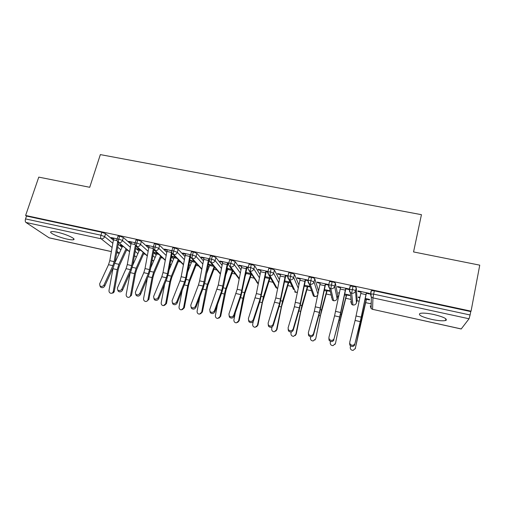 <?xml version="1.0" encoding="UTF-8"?>
<svg xmlns="http://www.w3.org/2000/svg" width="505" height="505" viewBox="0 0 505 505"><rect width="100%" height="100%" fill="white"/><g stroke="black" fill="none" stroke-linecap="round" stroke-linejoin="round"><path stroke-width="0.76" d="M57.393 232.256C66.155 234.093 76.785 239.099 73.44 239.73C72.341 240.001 70.258 239.799 67.178 239.13C58.687 237.356 47.912 232.382 51.213 231.675C52.28 231.41 54.338 231.606 57.393 232.256M433.921 314.52C444.009 317.039 447.878 319.04 445.53 320.517C442.721 321.117 438.069 320.732 431.579 319.375C421.643 316.9 417.818 314.905 420.097 313.397C422.792 312.797 427.4 313.176 433.921 314.52M126.547 250.158L127.954 250.467M143.597 253.901L145.307 254.28M160.855 257.689L162.881 258.131M178.322 261.521L180.664 262.038M196.009 265.403L198.673 265.99M213.912 269.335L216.904 269.992M232.048 273.312L235.362 274.038M250.404 277.346L254.053 278.141M269.001 281.424L272.978 282.295M287.837 285.559L292.142 286.499M306.907 289.744L311.541 290.76M326.236 293.986L331.192 295.072M337.586 296.479L338.615 296.7M345.811 298.278L351.082 299.44M356.934 300.721L359.156 301.207M365.639 302.634L371.219 303.858M445.593 320.183L446.092 320.29M111.365 251.61L49.162 237.855L25.944 222.452C25.2 221.758 25.061 220.578 25.534 218.911L26.5 216.077L25.622 215.471L38.771 177.122L89.726 187.292L100.344 154.606L421.441 214.675L413.557 251.938L479.75 265.157L471.058 311.162L470.748 311.579L374.356 290.855L373.631 294.137L470.104 314.981L470.748 311.579M470.104 314.981L469.044 318.775L461.198 328.989L372.583 309.338L461.267 328.951M445.669 319.798L446.433 319.962M25.622 215.471L471.058 311.162M354.977 343.526L360.254 321.622L366.359 292.717L361.17 291.593L355.084 320.454L349.725 342.302L350.015 344.031C352.01 345.881 353.664 345.717 354.977 343.526L360.109 322.846L366.365 293.291L369.578 293.992L369.584 293.411L357.963 290.899L358.001 291.486L358.127 290.937M350.546 345.912L350.268 347.257C350.186 349.226 351.145 350.268 353.147 350.382L355.318 348.444L360.235 324.885L366.428 298.733L365.273 298.48L369.534 299.408L369.527 299.945L366.434 299.269L355.192 348.86M359.964 297.325L358.354 296.972L358.392 297.514L358.506 297.003M358.392 297.514L359.857 297.83M358.001 291.486L361.05 292.142M122.046 247.317L118.239 244.174M113.385 240.165L105.564 233.708L104.649 236.63L112.836 243.277M371.232 303.139L370.929 302.811M371.036 296.725L371.093 293.853M371.124 291.827L371.39 290.653L374.356 290.855M26.5 216.077L101.865 232.281L105.564 233.708M117.981 236.296L119.691 236.113L123.365 237.539L122.456 240.487L130.385 247.261M139.026 251.168L135.757 248.321M130.94 244.13L123.365 237.539M117.046 240.645L113.442 239.862L113.859 238.139L117.185 238.859L111.151 237.552L112.015 238.272L113.713 238.638M121.85 245.386L120.158 245.013L120.96 245.682L123.365 246.648M135.971 240.191L137.758 239.995L141.394 241.422L140.504 244.388L148.148 251.313M156.209 255.082L153.482 252.563M148.716 248.17L141.394 241.422M135.056 244.546L131.022 243.675L131.439 241.939L135.195 242.747L128.699 241.346L129.514 242.053L131.3 242.438M139.607 249.255L137.145 248.719L137.897 249.375L139.639 249.76M154.195 244.13L154.29 243.801L156.051 243.928L159.662 245.354L158.778 248.34L166.132 255.442M173.6 259.065L171.422 256.925M166.713 252.292L159.662 245.354M153.28 248.498L148.83 247.538L149.246 245.79L153.432 246.692L146.475 245.19L147.226 245.884L149.108 246.295M150.717 267.801L157.017 253.055L157.592 253.182L154.334 252.468L155.035 253.119L156.866 253.523M172.653 248.125L172.754 247.785L174.585 247.911L178.164 249.331L177.293 252.348L184.344 259.665M191.199 263.137L189.577 261.42M184.931 256.496L178.164 249.331M171.908 250.682L164.472 249.079L165.167 249.767L167.142 250.196M168.992 270.162L174.459 256.862L175.809 257.152L171.744 256.269L172.388 256.906L174.307 257.329M191.351 252.172L191.452 251.818L193.371 251.951L196.912 253.365L196.054 256.407L202.776 263.989M209.013 267.296L207.946 266.072M203.376 260.807L196.912 253.365M190.625 254.728L182.703 253.018L183.34 253.699L185.411 254.148M189.747 260.523L191.963 261.18M187.563 272.252L192.115 260.713L194.255 261.18L189.804 260.208M225.937 274.013L226.688 271.469M210.295 256.269L210.396 255.902L212.397 256.041L215.906 257.455L215.061 260.517L221.436 268.433M222.042 265.239L215.906 257.455M209.581 258.831L201.167 257.007L201.748 257.683L203.913 258.15M195.486 306.245L203.098 286.089L208.716 258.642L204.052 257.632L199.614 280.843L198.446 285.035L190.77 305.146L191.111 307.16C192.828 308.378 194.286 308.075 195.486 306.245L195.858 307.476L203.446 287.358L205.005 281.702L209.417 259.343M206.463 273.962L209.985 264.607L212.933 265.251L208.294 264.241M208.205 264.727L209.846 265.087M229.491 260.428L229.592 260.043L231.681 260.189L235.153 261.596L234.32 264.683L240.329 273.022M240.942 269.822L235.153 261.596M228.797 262.979L219.871 261.053L220.388 261.716L222.661 262.202M214.492 310.689L221.846 290.325L227.521 262.707L222.793 261.685L218.28 285.035L209.72 309.578L210.061 311.572C211.81 312.848 213.287 312.557 214.492 310.689L214.814 311.913L222.137 291.593L223.671 285.893L227.774 264.38L228.014 263.364L228.601 263.49M228.651 263.503L229.592 260.043M225.722 275.156L228.09 268.559L231.852 269.38L227.023 268.325M226.928 268.811L227.944 269.039M248.933 264.645L249.041 264.241L251.225 264.386L254.659 265.794L253.838 268.906L259.437 277.794M260.062 274.587L254.659 265.794M248.264 267.189L238.827 265.15L239.282 265.8L241.649 266.312M233.758 315.196L240.841 294.623L246.573 266.823L241.781 265.788L237.192 289.283L228.923 314.066L229.264 316.035C231.044 317.38 232.546 317.096 233.758 315.196L234.017 316.414L241.074 295.88L247.002 267.473L248.043 267.694M245.392 275.61L246.415 272.555L251.017 273.558L245.998 272.466M245.903 272.959L246.276 273.041M268.641 268.925L268.755 268.496L271.04 268.647L274.43 270.049L273.628 273.186L278.76 282.819M279.398 279.612L274.43 270.049M267.991 271.456L258.023 269.298L258.415 269.941L260.896 270.478M253.283 319.76L260.081 298.973L265.876 270.996L261.022 269.948L256.357 293.588L248.378 318.611L248.719 320.561C250.537 321.969 252.058 321.704 253.283 319.76L253.485 320.965L260.258 300.229L266.236 271.633L267.751 271.961M270.427 277.794L265.226 276.658L269.651 277.624L263.395 296.852L257.411 325.403L257.96 325.081L256.546 326.817M270.118 277.725L269.992 278.217L270.762 278.381M288.614 273.274L288.727 272.807L291.114 272.965L294.466 274.36L293.676 277.523L298.285 288.21M298.922 285.003L294.466 274.36M287.983 275.774L277.485 273.508L277.807 274.133L280.389 274.695M273.072 324.38L279.587 303.385L285.439 275.225L280.521 274.164L275.774 297.95L268.098 323.219L268.433 325.138C270.289 326.621 271.835 326.375 273.072 324.38L273.211 325.586L279.701 304.635L285.729 275.85L287.724 276.279M290.091 282.08L284.7 280.906L288.513 281.739L282.516 301.157L276.481 329.891L276.974 329.55L275.736 331.204M288.911 281.822L288.784 282.32L290.356 282.661M308.845 277.7L308.972 277.176L311.471 277.34C313.352 277.782 314.451 278.249 314.779 278.735L314.009 281.923L317.954 294.194M318.598 291.006L314.779 278.735M308.246 280.155L297.199 277.769L297.451 278.388L300.153 278.968M293.127 329.071L299.345 307.848L305.26 279.511L300.279 278.432L294.383 306.731L288.09 327.897L288.418 329.771C290.306 331.343 291.877 331.11 293.127 329.071L293.203 330.27L299.396 309.092L305.487 280.123L307.968 280.66M310.007 286.423L304.439 285.211L307.614 285.906L301.889 305.519L295.804 334.436L296.227 334.083L295.198 335.61M307.943 285.975L307.823 286.474L310.209 286.991M329.348 282.219L329.494 281.607L332.107 281.777C334.007 282.226 335.099 282.686 335.37 283.166L334.613 286.379L337.106 298.537L337.782 295.646M337.807 295.551L335.37 283.166M328.578 284.889L328.49 284.53L317.178 282.087L317.367 282.693L320.176 283.299M313.46 333.824L319.375 312.38L325.353 283.854L320.303 282.762L314.344 311.244L308.353 332.631L308.669 334.468C310.594 336.122 312.191 335.907 313.46 333.824L313.466 335.011L319.362 313.618L325.504 284.454L328.496 285.104M329.986 290.785L324.45 289.573L326.962 290.123L321.521 309.937L315.739 338.672L314.937 340.029M327.227 290.179L327.107 290.684L330.118 291.341M350.123 286.872L350.3 286.095L353.033 286.272C354.952 286.726 356.025 287.187 356.246 287.661L355.514 290.899L356.461 302.798L357.13 299.856M357.142 299.787L356.246 287.661M334.076 338.64L339.676 316.97L345.717 288.254L340.597 287.149L334.575 315.814L328.894 337.435L329.203 339.221C331.16 340.97 332.789 340.774 334.076 338.64L339.6 318.2L345.799 288.847L348.968 289.529L348.898 288.942L337.435 286.461L337.548 287.061L340.471 287.692M339.404 292.837L338.596 292.66L338.703 293.216L339.303 293.342M346.758 294.44L346.645 294.945L349.694 295.614L349.63 295.072L344.726 293.998L346.569 294.402L341.412 314.419L335.503 343.318L334.935 344.448M356.448 302.867L356.461 302.798C355.899 304.477 354.712 305.203 352.9 304.982L351.638 304.313L352.926 305.045L351.663 293.26L353.033 286.272M337.548 287.061L337.675 286.518M338.703 293.216L338.817 292.711M317.367 282.693L317.493 282.156M297.451 278.388L297.584 277.851M277.807 274.133L277.939 273.603M258.415 269.941L258.554 269.411M239.282 265.8L239.42 265.276M220.388 261.716L220.534 261.199M201.748 257.683L201.893 257.165M183.34 253.699L183.485 253.188M189.956 260.744L190.088 260.271M165.167 249.767L165.318 249.262M172.388 256.906L172.527 256.439M147.226 245.884L147.378 245.386M155.035 253.119L155.174 252.651M129.514 242.053L129.665 241.554M137.897 249.375L138.035 248.914M112.015 238.272L112.173 237.773M120.96 245.682L121.105 245.222M337.081 298.638L337.106 298.537C336.538 300.204 335.358 300.923 333.571 300.709L332.391 300.103L333.616 300.772L330.794 288.721L332.107 281.777M316.401 296.271L314.482 296.486L310.215 284.252L311.471 277.34M297.502 292.124L295.64 292.319L294.604 291.821L295.715 292.389L289.914 279.839L291.114 272.965M277.674 288.33L277.03 288.204L269.885 275.484L271.04 268.647M258.301 283.608L250.126 271.185L251.225 264.386M239.275 278.482L230.633 266.949C230.337 266.312 230.406 265.087 230.848 263.282L231.681 260.189M220.451 273.615L211.399 262.77C211.052 262.127 211.103 260.908 211.551 259.109L212.397 256.041M201.849 268.938L192.411 258.642C192.026 257.992 192.058 256.78 192.506 254.993L193.371 251.951M183.46 264.424L173.682 254.57C173.247 253.914 173.259 252.702 173.714 250.934L174.585 247.911M165.293 260.037L155.186 250.549C154.719 249.893 154.707 248.681 155.161 246.926L156.051 243.928M147.34 255.764L136.937 246.585C136.426 245.916 136.394 244.71 136.855 242.968L137.758 239.995M153.684 260.921L152.138 259.987M129.608 251.585L118.921 242.665C118.366 241.996 118.322 240.797 118.782 239.061L119.691 236.113M136.369 257.089L134.444 255.612M354.845 344.7C353.538 346.885 351.89 347.049 349.902 345.199L349.612 343.476M366.365 293.291L366.485 292.742M366.548 298.758L366.434 299.269M334.013 339.827C332.732 341.954 331.11 342.144 329.159 340.402L328.85 338.615M345.799 288.847L345.925 288.298M313.466 335.011C312.204 337.094 310.613 337.308 308.694 335.655L308.372 333.849M325.504 284.454L325.637 283.911M293.203 330.27C291.953 332.296 290.388 332.53 288.507 330.971L288.14 329.254M305.487 280.123L305.62 279.587M273.211 325.586C271.974 327.575 270.434 327.821 268.591 326.337L268.187 324.715M285.729 275.85L285.868 275.32M330.459 341.43L330.232 342.541C330.144 344.467 331.072 345.502 333.016 345.647L335.219 343.716M346.645 294.945L340.32 319.987L335.503 343.318M310.689 336.778L310.461 337.889C310.367 339.777 311.269 340.806 313.163 340.976L315.379 339.044M327.107 290.684L320.473 315.48L315.739 338.672M291.215 331.974L290.949 333.294C290.855 335.15 291.726 336.172 293.569 336.362L295.804 334.436M307.823 286.474L300.885 311.036L296.227 334.083M272.043 326.975L271.69 328.761C271.595 330.586 272.441 331.602 274.24 331.804L276.481 329.891M288.784 282.32L281.55 306.642L276.974 329.55M253.485 320.965C252.26 322.91 250.745 323.175 248.933 321.767L248.504 320.22M266.236 271.633L266.375 271.103M253.226 321.502L252.677 324.286C252.582 326.085 253.409 327.088 255.164 327.309L257.411 325.403M269.992 278.217L262.467 302.312L257.96 325.081M234.017 316.414C232.811 318.308 231.315 318.592 229.535 317.254L229.087 315.783M247.002 267.473L247.141 266.949M214.814 311.913C213.615 313.775 212.138 314.066 210.396 312.791L209.928 311.396M228.014 263.364L228.153 262.84M195.858 307.476C194.665 309.3 193.213 309.603 191.502 308.385L191.023 307.053M209.266 259.311L209.411 258.794M251.427 274.177L244.729 293.866L239.2 320.669L237.621 322.461M235.33 312.601L233.91 319.873C233.815 321.641 234.623 322.638 236.34 322.872L238.581 320.972L243.019 298.253L244.515 292.603L251.029 273.577M232.925 270.8L226.145 289.674L220.672 316.313L218.962 318.137M217.535 304.363L215.382 315.511C215.288 317.254 216.077 318.245 217.756 318.485L219.997 316.597L224.359 294.011L225.88 288.405L232.458 270.181M214.663 267.322L207.801 285.533L202.385 312.008L200.548 313.857M199.797 297.041L197.095 311.206C196.994 312.923 197.764 313.908 199.412 314.161L201.647 312.279L205.939 289.826L207.479 284.264L214.126 266.678M176.725 301.864L184.59 281.904L185.764 277.737L190.151 254.627L185.55 253.636L181.181 276.708L180.001 280.862L172.072 300.772L172.407 302.804C174.092 303.966 175.532 303.65 176.725 301.864L177.154 303.095C175.967 304.881 174.534 305.197 172.849 304.035L172.363 302.76M177.154 303.095L184.994 283.179L186.579 277.567L190.461 256.691M196.647 263.78L189.684 281.449L188.529 285.521L184.319 307.76L182.387 309.615M182.16 290.381L179.029 306.958C178.934 308.65 179.692 309.628 181.301 309.887L183.523 308.012L187.746 285.697L189.318 280.174L196.041 263.124M171.776 250.833L167.281 249.685L162.989 272.618L161.789 276.746L153.608 296.46L153.943 298.499C155.597 299.61 157.017 299.288 158.204 297.533L158.69 298.771C157.51 300.525 156.089 300.847 154.442 299.736L153.949 298.512M171.719 251.048L167.515 273.634L166.322 277.769L158.204 297.533M158.69 298.771L166.776 279.05L168.38 273.483L172.072 253.39M178.858 260.22L171.801 277.415L170.627 281.455L166.486 303.568L164.46 305.424M164.655 284.227L161.196 302.76C161.095 304.433 161.84 305.405 163.418 305.67L165.634 303.802L169.787 281.613L171.378 276.134L178.196 259.557M148.83 247.538L145.023 268.584L143.811 272.681L135.391 292.199L135.712 294.251C137.335 295.311 138.742 294.983 139.923 293.26L140.466 294.503C139.285 296.22 137.884 296.555 136.262 295.488L135.776 294.308M153.299 248.599L149.493 269.588L148.281 273.691L139.923 293.26M140.466 294.503L148.792 274.979L150.414 269.449L153.974 249.855M161.297 256.647L154.132 273.432L152.946 277.441L148.868 299.427L146.772 301.277M147.302 278.47L143.578 298.613C143.483 300.267 144.209 301.232 145.762 301.504C146.923 301.447 147.656 300.828 147.965 299.642L152.049 277.586L153.659 272.144L160.577 255.978M131.022 243.675L127.285 264.601L126.054 268.666L117.406 287.995L117.715 290.053C119.313 291.069 120.701 290.735 121.882 289.043L122.469 290.293C121.295 291.978 119.912 292.313 118.322 291.297L117.829 290.154M135.327 245.329L131.698 265.592L130.473 269.664L121.882 289.043M122.469 290.293L131.029 270.951L132.676 265.466L136.129 246.219M143.957 253.087L136.685 269.493L135.479 273.476L131.47 295.33L129.305 297.18M130.107 273.035L126.181 294.516C126.086 296.157 126.799 297.11 128.321 297.388C129.476 297.338 130.208 296.725 130.511 295.539L134.532 273.603L136.167 268.205L143.186 252.405M132.72 265.232L139.765 249.394M113.442 239.862L109.768 260.668L108.524 264.702L99.649 283.848L99.946 285.906C101.518 286.878 102.887 286.537 104.068 284.877L104.705 286.133C103.531 287.787 102.168 288.128 100.602 287.156L100.129 286.259M117.627 241.863L114.13 261.647L112.886 265.687L104.068 284.877M104.705 286.133L113.492 266.981L115.159 261.533L118.517 242.608M126.837 249.539L119.451 265.605L118.233 269.556L114.288 291.29C113.985 292.477 113.265 293.089 112.123 293.127L112.015 293.146M113.12 267.801L108.998 290.476C108.903 292.092 109.604 293.045 111.1 293.323C112.249 293.279 112.975 292.666 113.278 291.48L117.229 269.676L118.883 264.317L126.01 248.845M114.951 262.594L122.45 246.446M469.044 318.775L372.93 297.881L372.583 309.338L371.124 308.574L370.26 305.841M371.39 290.653L370.664 293.916L373.631 294.137L372.93 297.881L371.352 297.06L370.417 294.125L371.352 297.06L371.124 308.574L372.583 309.388M48.884 237.748L111.378 251.566M116.718 252.746L119.262 253.308M119.306 253.213L116.964 251.351M112.091 247.494L101.133 238.802L25.944 222.452M25.534 218.911L100.937 235.21L101.865 232.281M101.133 238.802C100.539 238.126 100.476 236.927 100.937 235.21L104.649 236.63C103.961 238.259 102.793 238.985 101.133 238.802M370.43 294.068L371.143 290.861M355.514 290.899C355.286 290.438 354.213 289.984 352.288 289.523L349.315 289.561L350.3 292.546L351.663 293.26C353.614 293.493 354.901 292.704 355.514 290.899M349.34 289.466L350.06 286.329M308.075 280.881L308.972 277.176M287.818 276.424L288.727 272.807M267.833 272.05L268.843 274.991L269.885 275.484C271.74 275.698 272.984 274.935 273.628 273.186L270.232 271.791L267.764 271.917M248.113 267.745L249.041 264.241M209.442 259.324L210.396 255.902M207.366 269.165L208.016 269.897M189.003 264.506L190.17 265.718M170.86 260.006L172.54 261.628M152.927 255.637L155.111 257.619M135.207 251.383L137.897 253.68M117.697 247.223L120.884 249.811M334.613 286.379C334.342 285.912 333.249 285.451 331.349 284.997L328.509 285.06L329.525 288.077L330.794 288.721C332.726 288.948 333.994 288.172 334.613 286.379M350.3 286.095L349.555 289.333C349.226 290.691 349.473 291.764 350.3 292.546L351.638 304.313L350.729 301.542M317.822 294.844C317.102 296.164 315.991 296.713 314.482 296.486L313.384 295.936L309.022 283.665L310.215 284.252C312.115 284.473 313.384 283.696 314.009 281.923L310.695 280.534L308.195 280.363C307.861 281.822 308.132 282.92 309.022 283.665L307.981 280.622M331.798 297.622L331.444 297.293M293.531 289.498L288.803 279.303L289.914 279.839C291.789 280.054 293.045 279.284 293.676 277.523L290.325 276.134L287.938 275.964C287.591 277.472 287.882 278.583 288.803 279.303L287.736 276.241M314.527 296.549L313.384 295.936L312.393 293.159M277.687 288.273L276.065 287.743L274.973 285.824M253.838 268.906L250.404 267.505L248.22 267.353C247.608 267.574 247.917 268.704 249.148 270.737L250.126 271.185C251.957 271.4 253.194 270.636 253.838 268.906M234.32 264.683L230.848 263.282L228.759 263.13C228.178 263.616 228.5 264.753 229.712 266.539L230.633 266.949C232.439 267.158 233.67 266.4 234.32 264.683M258.232 283.993L256.691 282.125M215.061 260.517L211.551 259.109L209.543 258.964C208.963 259.494 209.291 260.63 210.528 262.385L211.399 262.77C213.186 262.972 214.404 262.221 215.061 260.517M239.124 279.259L238.657 278.419M191.452 251.818L190.587 254.855C190 255.416 190.334 256.559 191.597 258.289L192.411 258.642C194.179 258.844 195.391 258.099 196.054 256.407L192.506 254.993L190.587 254.855L190.486 255.195M207.378 271.57L206.842 271.949M172.754 247.785L171.877 250.796C171.283 251.408 171.624 252.557 172.906 254.242L173.682 254.57C175.424 254.766 176.63 254.028 177.293 252.348L173.714 250.934L171.877 250.796L171.776 251.13M189.198 268.149L188.277 268.42M154.29 243.801L153.4 246.793C152.8 247.412 153.154 248.567 154.461 250.246L155.186 250.549C156.91 250.745 158.109 250.007 158.778 248.34L155.161 246.926L153.305 247.115M171.328 264.538L170.027 264.532M136.066 239.875L135.163 242.842C134.475 243.17 134.835 244.319 136.249 246.295L136.937 246.585C138.635 246.775 139.828 246.042 140.504 244.388L136.855 242.968L135.069 243.145M153.722 260.839L152.081 260.29M118.075 235.993L117.16 238.941C116.466 239.282 116.832 240.437 118.265 242.4L118.921 242.665C120.6 242.855 121.781 242.129 122.456 240.487L118.782 239.061L117.072 239.231M129.57 251.812L117.223 241.169M134.406 255.839L134.98 256.319M365.948 294.604L360.759 293.481M361.252 317.146L356.088 315.985M360.254 321.622L355.084 320.454M355.318 348.444L355.533 348.033M359.648 324.753L360.235 324.885M361.024 318.832L361.567 318.952M365.071 299.452L366.207 299.699M345.306 290.129L340.187 289.024M340.698 312.526L335.604 311.383M339.676 316.97L334.575 315.814M324.942 285.716L319.892 284.624M320.423 307.974L315.391 306.844M319.375 312.38L314.344 311.244M304.85 281.361L299.869 280.281M300.412 303.48L295.45 302.369M299.345 307.848L294.383 306.731M285.022 277.062L280.111 275.995M280.673 299.048L275.774 297.95M279.587 303.385L274.682 302.274M339.114 320.082L340.054 320.296M340.547 314.224L341.412 314.419M344.524 294.964L346.335 295.356M318.851 315.48L320.132 315.77M320.347 309.672L321.521 309.937M324.254 290.533L326.722 291.076M298.859 310.941L300.475 311.307M300.412 305.184L301.889 305.519M304.25 286.165L307.362 286.846M279.132 306.459L281.077 306.901M280.736 300.759L282.516 301.157M284.517 281.853L288.254 282.667M265.46 272.82L260.612 271.772M261.186 294.674L256.357 293.588M260.081 298.973L255.246 297.881M259.671 302.034L261.925 302.545M261.325 296.385L263.395 296.852M265.037 277.599L269.386 278.545M246.156 268.635L241.371 267.599M241.964 290.356L237.192 289.283M240.841 294.623L236.069 293.544M227.105 264.506L222.377 263.484M222.989 286.095L218.28 285.035M221.846 290.325L217.137 289.264M208.3 260.428L203.635 259.418M204.254 281.885L199.614 280.843M203.098 286.089L198.446 285.035M238.581 320.972L239.2 320.669M240.456 297.672L243.019 298.253M242.166 292.073L244.515 292.603M246.137 273.47L250.758 274.48M219.997 316.597L220.672 316.313M221.499 293.361L224.359 294.011M223.254 287.818L225.88 288.405M227.799 269.462L232.363 270.459M201.647 312.279L202.385 312.008M202.783 289.113L205.939 289.826M204.588 283.614L207.479 284.264M209.695 265.51L213.918 266.432M189.735 256.401L185.133 255.404M185.764 277.737L181.181 276.708M184.59 281.904L180.001 280.862M183.523 308.012L184.319 307.76M184.306 284.915L187.746 285.697M186.162 279.467L189.318 280.174M191.812 261.603L195.353 262.373M171.41 252.431L166.865 251.446M167.515 273.634L162.989 272.618M166.322 277.769L161.789 276.746M165.634 303.802L166.486 303.568M166.069 280.767L169.787 281.613M167.969 275.37L171.378 276.134M174.149 257.739L177.015 258.371M149.493 269.588L145.023 268.584M148.281 273.691L143.811 272.681M147.965 299.642L148.868 299.427M148.066 276.677L152.049 277.586M150.01 271.324L153.659 272.144M156.708 253.933L158.911 254.413M131.698 265.592L127.285 264.601M130.473 269.664L126.054 268.666M130.511 295.539L131.47 295.33M130.284 272.637L134.532 273.603M132.272 267.328L136.167 268.205M139.475 250.164L141.028 250.505M114.13 261.647L109.768 260.668M112.886 265.687L108.524 264.702M113.278 291.48L114.288 291.29M112.937 268.698L117.229 269.676M114.755 263.389L118.883 264.317M73.44 239.73L73.755 238.77M445.53 320.517L445.865 318.807M119.243 253.352L116.712 252.797M352.932 305.045L354.478 304.919M333.616 300.772L335.307 300.582M332.391 300.103L329.525 288.077C328.667 287.32 328.401 286.234 328.736 284.82L329.494 281.607M295.722 292.389L297.495 292.142M277.1 288.273L276.065 287.743L268.843 274.991C267.707 273.205 267.404 272.081 267.947 271.627L268.755 268.496M258.225 284.018L249.148 270.737M239.162 279.082L229.712 266.539M206.823 272.056L207.328 271.709M220.357 274.114L210.528 262.385M188.264 268.509L189.148 268.288M201.766 269.361L191.597 258.289M170.292 264.645L171.283 264.652M183.391 264.778L172.906 254.242M165.236 260.34L154.461 250.246M153.211 260.87L152.087 260.245M147.296 256.022L136.249 246.295M350.015 344.031L349.902 345.199M329.203 339.221L329.159 340.402M308.669 334.468L308.694 335.655M288.418 329.771L288.507 330.971M268.433 325.138L268.591 326.337M248.719 320.561L248.933 321.767M229.264 316.035L229.535 317.254M210.061 311.572L210.396 312.791M191.111 307.16L191.502 308.385M172.407 302.804L172.849 304.035M153.943 298.499L154.442 299.736M135.712 294.251L136.262 295.488M117.715 290.053L118.322 291.297M99.946 285.906L100.602 287.156"/></g></svg>
